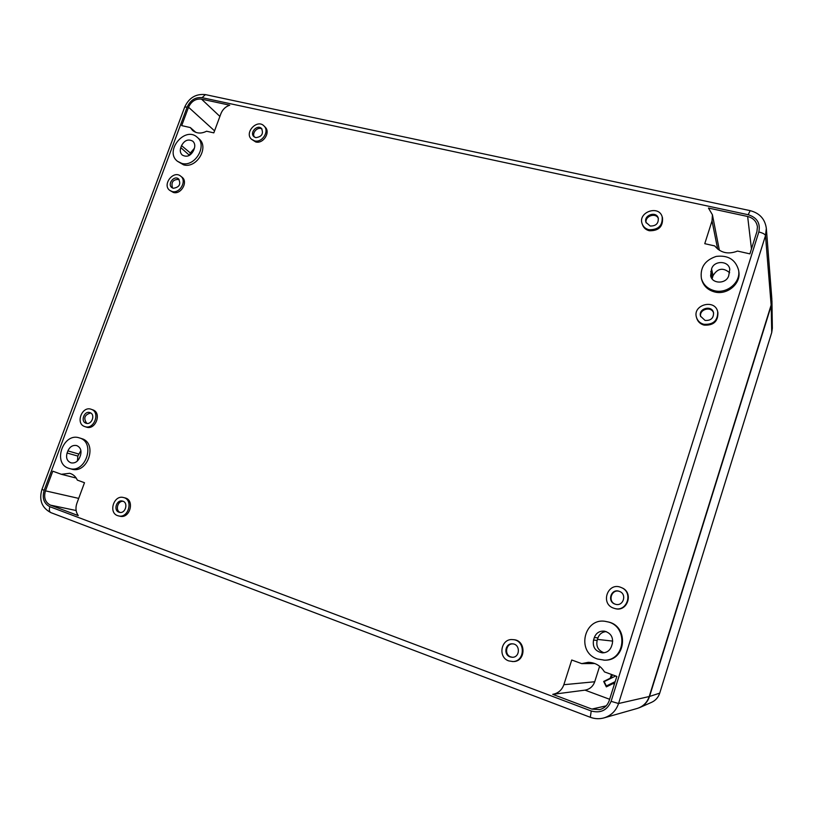 <?xml version="1.0" encoding="UTF-8"?>
<svg xmlns="http://www.w3.org/2000/svg" width="813" height="813" viewBox="0 0 813 813"><rect width="100%" height="100%" fill="white"/><g stroke="black" fill="none" stroke-linecap="round" stroke-linejoin="round"><path stroke-width="1.22" d="M771.141 305.038L765.5 235.597L766.334 228.372L771.842 298.92L771.141 305.038L649.221 696.528C647.138 702.605 643.093 706.588 637.067 708.489L603.988 717.899C599.405 719.149 594.842 718.936 590.299 717.259L591.244 710.999L49.867 506.712C43.861 503.582 41.961 498.135 44.156 490.371L41.981 489.345M712.422 214.784L708.448 208.057L747.645 216.482C753.326 217.975 756.588 221.441 757.431 226.878L756.933 231.563L749.911 253.869L737.533 251.075C728.194 254.672 720.603 252.955 714.739 245.933L704.759 243.676L712.036 220.892L712.422 214.784L719.383 250.313M52.794 471.184L61.321 474.284L69.664 473.298C73.15 474.264 75.711 476.54 77.347 480.117L84.491 482.719L76.859 503.359C75.314 507.973 75.782 512.058 78.251 515.605L50.457 505.137C45.203 502.404 43.536 497.637 45.457 490.849L52.794 471.184M606.732 621.671L607.413 621.813C629.292 625.268 626.62 661.375 604.405 660.146L597.464 659.008C575.421 652.036 584.476 616 606.732 621.671C628.683 625.136 626 661.365 603.703 660.136M738.59 270.17L738.804 271.522C741.202 283.615 727.147 295.434 714.597 291.948C707.879 290.089 703.591 286.024 701.731 279.753L701.395 278.453C699.973 267.568 704.901 260.221 716.212 256.41C728.062 254.967 735.521 259.56 738.59 270.17C740.999 282.304 726.893 294.174 714.302 290.668C707.564 288.808 703.255 284.733 701.395 278.453M79.41 437.912L81.554 438.583C98.038 442.811 87.936 474.253 71.666 469.121L68.546 468.247C52.225 463.146 63.414 432.11 79.41 437.912C95.934 442.16 85.792 473.694 69.491 468.542M197.193 137.265L198.941 138.779C209.581 146.97 196.766 168.799 183.626 164.856L177.519 161.309C164.002 151.34 184.958 125.7 197.193 137.265C207.854 145.466 195.008 167.366 181.838 163.413L177.519 161.309M91.29 409.315C100.731 412.181 94.054 430.097 84.837 426.591L84.755 426.561C75.121 423.705 82.022 405.545 91.29 409.315L92.763 409.833C102.184 412.699 95.528 430.585 86.32 427.079L86.239 427.049M180.659 176.126L181.919 177.112C188.494 181.665 181.147 194.866 173.372 192.457L169.826 190.425C161.838 184.968 173.301 169.815 180.659 176.126C187.244 180.689 179.886 193.921 172.092 191.502L169.826 190.425M717.706 311.765L717.899 312.609C718.082 321.481 713.468 325.647 704.078 325.109C700.369 324.062 697.93 321.806 696.761 318.34L696.517 317.517C692.148 304.784 715.054 298.483 717.706 311.765C717.879 320.657 713.265 324.834 703.845 324.296C700.125 323.249 697.686 320.983 696.517 317.517M621.183 587.514L621.62 587.708C634.16 592.291 627.463 612.758 614.78 608.5L613.795 608.205C599.801 603.896 607.85 581.427 621.183 587.514C633.754 592.118 627.036 612.636 614.323 608.368M123.444 497.515L124.887 497.871C135.039 499.832 130.06 518.877 120.05 516.245L117.631 515.655C108.129 512.627 113.901 494.7 123.444 497.515C133.617 499.487 128.627 518.562 118.596 515.94M512.82 639.628L513.521 639.679C526.468 640.105 525.991 662.128 512.993 661.548L508.775 660.908C497.434 657.28 501.113 638.134 512.82 639.628C525.798 640.055 525.32 662.128 512.292 661.548M662.178 216.807L662.504 217.854C663.103 226.624 658.723 230.922 649.343 230.75C646.02 229.906 643.764 227.975 642.575 224.957L642.209 223.941C637.463 212.264 658.855 204.551 662.178 216.807C662.788 225.597 658.388 229.906 648.987 229.733C645.654 228.89 643.398 226.959 642.209 223.941M264.001 125.954L265.099 127.062C270.851 132.163 263.341 144.125 255.739 141.96L251.481 139.226C244.002 132.692 257.254 118.617 264.001 125.954C269.753 131.066 262.223 143.047 254.611 140.883L251.481 139.226M201.502 99.125L229.744 105.192C225.587 106.594 222.65 109.399 220.933 113.607L213.819 132.865L206.573 131.228C201.258 133.86 196.614 133.606 192.64 130.476L190.333 127.57L181.685 125.609L188.535 107.245C191.37 101.239 195.689 98.536 201.502 99.125L219.896 116.422M571.742 660.004L581.712 663.621L588.317 662.31C595.258 662.554 600.644 665.756 604.466 671.904L616.833 676.406L609.201 700.623C607.555 705.338 604.384 708.336 599.679 709.607L591.854 709.078L552.728 694.343C558.185 693.316 561.895 690.105 563.846 684.709L571.742 660.004M610.583 684.79L610.228 684.079M712.086 278.839L713.062 275.627C717.605 268.249 723.123 267.284 729.637 272.741M604.059 652.758C598.266 650.613 595.959 646.508 597.138 640.441L597.941 637.9C599.384 634.038 602.138 631.935 606.213 631.599M77.448 460.93L77.845 456.083L80.894 450.534M189.48 155.354L180.791 147.641C179.785 150.73 180.303 153.22 182.336 155.1C186.858 157.478 190.588 155.984 193.524 150.608L194.277 148.596C195.262 145.557 194.774 143.098 192.823 141.218C188.281 138.749 184.521 140.212 181.543 145.629L180.791 147.641M189.612 154.968L190.354 152.986L194.378 148.291M195.801 132.356L190.333 127.57M255.8 137.641L253.869 136.614C249.317 132.61 257.396 124.033 261.522 128.495C263.727 133.759 261.816 136.808 255.8 137.641M254.479 137.102C251.319 133.047 257.904 126.045 262.03 129.094M650.197 226.024L646.02 222.427C643.195 215.303 656.182 210.638 658.245 218.067C658.662 223.463 655.979 226.116 650.197 226.024M646.223 222.935C644.262 216.228 655.898 212.051 658.388 218.595M510.086 656.894C503.186 654.699 505.33 643.042 512.464 643.845C520.533 644.018 520.218 657.747 512.139 657.28L510.086 656.894M512.485 657.28L510.788 656.904C504.09 654.79 505.869 643.49 512.81 643.886M118.901 512.18C113.098 510.34 116.594 499.375 122.438 501.072C128.698 502.251 125.619 513.989 119.47 512.342L118.901 512.18M120.212 512.444C114.979 510.605 117.6 500.666 123.139 501.306M615.085 604.14C606.6 601.549 611.305 587.89 619.465 591.407C627.392 594.14 623.165 607.026 615.258 604.191L615.085 604.14M615.492 604.262C607.22 601.681 611.62 588.327 619.679 591.498M705.074 320.434L700.552 316.216C697.991 308.462 711.853 304.672 713.529 312.69C713.692 318.168 710.877 320.749 705.074 320.434M700.694 316.623C698.804 309.265 711.548 305.779 713.621 313.117M173.291 188.291L171.889 187.62C167.021 184.277 174.012 175.029 178.514 178.86C181.187 184.134 179.449 187.275 173.291 188.291M172.569 188.037C170.852 182.183 173.027 179.307 179.094 179.419M86.005 423.207C80.111 421.469 84.308 410.352 89.979 412.638C95.792 414.376 91.686 425.392 86.026 423.217L86.005 423.207M86.798 423.39C83.211 418.238 84.511 414.762 90.69 412.963M609.628 699.282L585.025 690.135C589.801 689.231 593.033 686.446 594.72 681.761L599.628 666.284M614.293 684.465L613.449 683.581M611.447 674.444L610.238 678.225L603.673 681.446L606.335 686.873L612.921 683.652M585.025 690.135L552.728 694.343M594.811 663.53L581.712 663.621M76.239 478.074L61.321 474.284M603.673 681.446L604.781 681.335M728.743 275.607C726.497 284.164 712.086 284.225 710.613 275.749L711.568 269.001C713.855 260.292 728.661 260.455 729.779 269.255L728.743 275.607M611.457 646.416C609.841 650.644 606.793 652.788 602.321 652.849C595.329 651.416 592.403 647.158 593.541 640.055L594.354 637.473C596.203 632.86 599.588 630.756 604.516 631.162C610.858 633.032 613.449 637.26 612.28 643.825L611.457 646.416M79.684 457.495C77.753 461.693 74.857 463.481 71.016 462.851C67.073 461.195 65.772 457.922 67.103 453.024L67.896 450.9C69.867 446.642 72.794 444.874 76.686 445.575C80.528 447.272 81.788 450.534 80.477 455.351L79.684 457.495M649.526 696.456L659.719 693.143L771.73 332.476L771.202 305.749L649.526 696.456C647.798 701.66 644.485 705.379 639.587 707.615L637.24 708.438M771.202 305.749L771.862 299.286M615.675 675.989L604.181 681.629L606.356 685.969L615.177 681.65M612.575 682.92L614.415 684.079M611.793 674.566L610.512 678.52M612.423 674.8L611.041 678.266M613.165 682.635L614.618 683.428M649.221 696.528L618.561 703.519C616.041 710.836 611.183 715.623 603.988 717.899C599.374 719.159 594.77 718.946 590.197 717.249L50.884 512.637C49.258 511.712 48.912 509.741 49.867 506.712M44.156 490.371L187.224 106.96L184.663 107.184M758.834 231.979L611.102 701.334L618.561 703.519L765.5 235.597C764.992 234.174 762.777 232.975 758.834 231.979C760.582 223.26 757.035 217.508 748.204 214.723L750.165 210.638L205.547 94.633M611.102 701.334C607.25 710.277 600.634 713.499 591.244 710.999M187.224 106.96C190.455 100.09 195.405 96.991 202.051 97.662L748.204 214.723M51.219 512.739L50.884 512.637C41.778 507.81 38.811 500.046 41.971 489.365L184.693 107.103C188.951 97.804 195.862 93.637 205.435 94.603L202.051 97.662M597.474 639.394L612.728 641.101M190.354 152.986L181.543 145.629M214.561 130.852L188.535 107.245M717.666 249.083L712.036 220.892M751.466 248.9L747.645 216.482M594.72 681.761L563.846 684.709M606.163 705.857L591.854 709.078M78.698 498.389L45.457 490.849M76.127 510.513L50.457 505.137M712.31 277.995L710.806 271.41M713.062 275.627L711.568 269.001M597.138 640.441L593.541 640.055M597.941 637.9L594.354 637.473M77.845 456.083L67.103 453.024M78.617 453.989L67.896 450.9M659.729 693.103L771.72 332.558L772.35 328.188L771.689 332.619M651.477 702.381C655.552 700.521 658.306 697.442 659.729 693.123L659.719 693.143C658.286 697.452 655.542 700.532 651.477 702.381L639.801 707.523M766.334 228.372C765.023 219.032 759.627 213.118 750.135 210.638M86.32 427.079L84.837 426.591M772.35 328.188L771.944 300.607"/></g></svg>
